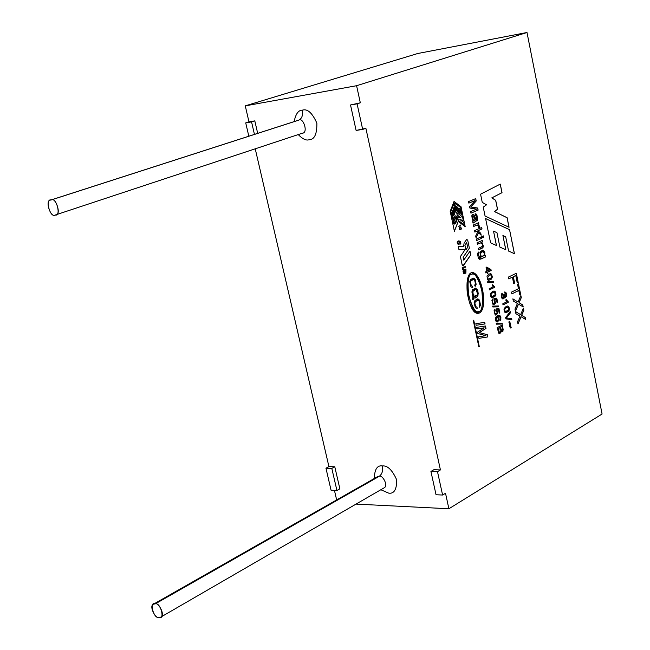 <?xml version="1.0" encoding="UTF-8"?>
<svg xmlns="http://www.w3.org/2000/svg" width="650" height="650" viewBox="0 0 650 650"><rect width="100%" height="100%" fill="white"/><g stroke="black" fill="none" stroke-linecap="round" stroke-linejoin="round"><path stroke-width="0.97" d="M455.772 223.096L454.342 224.079L453.578 223.754L454.399 224.071L453.643 223.746C452.652 221.016 453.188 218.432 455.268 215.995L455.902 215.792C457.405 216.775 457.567 218.855 456.389 222.04L456.007 217.262C454.122 219.676 453.546 221.463 454.269 222.609L455.439 221.504L454.277 222.609L455.439 221.504L455.772 223.096L455.439 221.504C452.522 226.428 454.642 216.409 456.137 217.319L456.389 222.04C457.632 217.929 457.259 215.914 455.268 215.995C453.188 218.432 452.652 221.016 453.643 223.746L455.772 223.096M463.564 246.261L458.242 246.244L458.981 249.771L464.368 249.771L464.523 250.502L460.403 256.531L462.126 264.721L463.011 265.793L470.771 254.849L469.999 251.136L463.726 260.098L463.125 257.254L463.791 260.089L463.125 257.254L469.373 248.162L467.724 240.264L466.741 239.363L467.724 240.264L469.373 248.162L463.19 257.254L463.791 260.089L469.999 251.136L470.771 254.849L463.596 265.444L462.126 264.721L460.403 256.531L464.523 250.502L464.368 249.771L458.981 249.771L458.242 246.244L463.629 246.252L464.092 243.059L466.741 239.363L464.092 243.059L463.629 246.236M527.004 32.5L356.59 85.711L360.319 102.806L357.094 103.854L362.676 129.415L365.885 128.318L440.424 469.926L437.491 471.648L442.601 495.032L445.518 493.269L448.898 508.755L602.079 414.026L527.004 32.5L417.698 53.519L245.269 105.861L248.974 121.867L254.8 120.876L257.692 133.356L254.8 120.876L251.558 121.891L254.451 134.404L251.558 121.891L254.8 120.876L248.974 121.867L245.269 105.861L356.59 85.711L245.269 105.861L417.698 53.519L527.004 32.5L602.079 414.026L448.898 508.755L445.518 493.269L442.601 495.032L436.044 494.756L430.926 471.453L433.867 469.731L440.424 469.926L365.885 128.318L356.111 130.439L350.521 104.975L360.319 102.806L356.59 85.711L527.004 32.5M476.921 328.916L476.596 327.348L485.477 325.991L485.989 328.429L479.277 332.637L487.281 334.644L487.76 336.936L478.904 338.358L478.579 336.789L485.875 335.66L477.896 333.564L477.596 332.126L484.177 327.827L476.921 328.916L484.177 327.827L477.596 332.126L477.896 333.564L485.875 335.66L478.579 336.789L478.904 338.358L487.76 336.936L487.281 334.644L479.277 332.637L485.989 328.429L485.477 325.991L476.596 327.348L476.921 328.916L484.177 327.827L476.921 328.908M476.157 325.268L475.824 323.692L484.721 322.359L485.046 323.928L476.157 325.268L485.046 323.928L484.721 322.359L475.824 323.692L476.157 325.268L485.046 323.928L476.157 325.268M485.672 256.88L481.227 258.919L478.368 258.342L477.498 253.541L478.571 252.037L478.27 254.304L479.749 257.871L480.886 257.465L479.903 252.216L483.324 250.331L484.794 252.249L484.762 255.848L485.396 255.556L485.672 256.88L479.871 259.334L485.672 256.88L485.396 255.556L484.762 255.848L484.616 251.794L482.544 250.169L479.903 252.216L480.886 257.465L479.724 257.871L478.27 254.304L478.571 252.037L477.498 253.541L478.368 258.342L479.733 259.334L485.672 256.88M477.409 244.238L477.1 242.767L482.267 240.459L482.544 241.784L481.812 242.117L483.364 246.025L483.129 247.211L478.579 249.86L478.27 248.389L482.178 246.439L482.422 244.53L481.723 243.051L480.236 242.97L477.409 244.238L481.057 242.767L482.422 244.53L482.178 246.439L478.27 248.389L478.579 249.86L482.576 247.959L483.364 246.025L481.812 242.117L482.544 241.784L482.267 240.459L477.1 242.767L477.409 244.238M476.637 240.533L476.336 239.062L481.504 236.771L481.804 238.233L476.637 240.533L481.804 238.233L481.504 236.771L476.336 239.062L476.637 240.533M482.755 237.811L482.454 236.348L483.446 235.901L483.746 237.364L482.755 237.811L483.746 237.364L483.446 235.901L482.454 236.348L482.755 237.811M474.882 232.074L474.573 230.604L481.707 227.484L482.007 228.954L477.961 230.726L480.789 233.326L481.187 235.243L478.571 232.741L476.084 237.868L475.702 236.039L477.734 231.944L476.938 231.181L474.882 232.074L476.938 231.181L477.734 231.944L475.702 236.039L476.084 237.868L478.571 232.741L481.187 235.243L480.789 233.326L477.961 230.726L482.007 228.954L481.707 227.484L474.573 230.604L474.882 232.074M473.712 226.444L473.403 224.965L478.595 222.714L478.871 224.047L478.083 224.388L479.001 225.006L479.399 227.492L478.489 227.321L478.099 225.396L478.489 227.321L479.399 227.492L479.001 225.006L478.083 224.388L478.871 224.047L478.595 222.714L473.403 224.965L473.712 226.444L476.426 225.266L473.712 226.444M477.506 225.062L476.426 225.266L478.099 225.396M472.704 221.618L473.298 221.016L472.371 219.716L471.997 215.199L472.818 214.443L473.988 214.841L475.922 219.781L476.832 218.944L476.775 217.132L476.239 215.678L475.312 215.272L475.126 213.744L476.149 214.012L476.946 215.109L477.579 220.106L473.029 223.145L472.704 221.618L473.029 223.145L477.579 220.106L476.946 215.109L475.126 213.744L475.312 215.272L476.239 215.678L476.775 217.132L476.832 218.944L475.922 219.781L474.663 215.987L473.086 214.403L471.802 215.727L472.371 219.716L473.298 221.016L472.704 221.618M468.861 203.125L468.544 201.581L475.727 198.599L476.223 200.98L470.803 207.017L476.223 200.98L475.727 198.599L468.544 201.581L468.861 203.125L474.988 200.566L468.861 203.125L474.988 200.566L469.593 206.635L474.988 200.566L468.861 203.109M472.087 207.179L477.677 208.008L478.116 210.121L470.949 213.159L470.632 211.632L476.645 209.081L469.893 208.057L469.593 206.635L469.893 208.057L476.645 209.081L470.632 211.632L470.949 213.159L478.116 210.121L477.677 208.008L470.803 207.017M463.921 271.058L463.312 271.383L464.157 273.081L464.848 270.603L466.001 270.733L465.798 273.398L465.855 271.213L465.116 271.18L464.295 273.699L463.466 273.349L462.971 270.969L463.791 270.457L463.921 271.058L463.239 271.383L464.084 273.089L463.239 271.383L463.921 271.058L463.791 270.457L462.971 270.969L463.466 273.349L464.295 273.699L465.392 271.026L465.855 271.213L465.798 273.398L466.001 270.733L464.848 270.603L464.157 273.081L463.312 271.383L463.921 271.058M465.993 269.726L462.678 269.701L462.199 267.377L465.343 266.638L465.465 267.239L463.027 267.507L463.442 269.384L465.863 269.124L465.993 269.726L463.458 270.01L465.993 269.726L465.863 269.124L463.304 269.384L463.027 267.507L465.465 267.239L465.343 266.638L462.199 267.377L462.678 269.701L465.993 269.726M459.826 243.636L460.354 243.303L458.794 241.727L458.087 241.873L457.624 242.45L458.876 244.465L457.819 244.059L457.186 242.556L457.559 241.304L458.989 240.89L460.281 241.467L460.866 243.311L459.981 244.392L459.826 243.636L459.981 244.392L460.866 243.344L460.192 241.369L458.315 240.955L457.202 241.954L457.819 244.059L458.876 244.465L457.624 242.45L458.087 241.873L459.128 241.719L460.354 243.303L459.826 243.636M459.891 227.386L461.183 227.841L461.362 229.06L459.404 229.426L459.257 227.516L459.891 227.386L459.257 227.516L459.062 229.109L460.119 229.572L461.362 229.06L461.183 227.841L459.891 227.386L461.118 227.849L461.297 229.068L460.314 229.564L461.297 229.068L461.118 227.849L459.859 227.386M460.834 226.021L460.054 224.843L460.241 225.729L458.404 226.216L460.241 225.729L460.054 224.843L460.899 226.013L458.404 226.216L460.899 226.013M501.02 331.199L500.801 332.67L499.363 333.596L498.745 333.206L497.201 327.624L502.418 324.951L502.986 331.151L501.686 331.874L500.955 331.199L500.736 332.678L499.631 333.637L500.736 332.678L500.955 331.199L501.946 331.939L502.986 331.151L502.418 324.951L497.201 327.624L498.745 333.206L499.533 333.629L500.801 332.67L501.02 331.199M496.397 324.196L496.218 323.326L502.133 323.131L502.312 324.001L496.397 324.196L502.312 324.001L502.133 323.131L496.218 323.326L496.397 324.196M497.884 316.574L498.94 320.474L496.892 321.961L496.039 321.303C494.869 317.346 496.129 315.404 499.809 315.461L500.906 317.59L500.727 319.735L500.094 320.572L499.817 319.516L500.281 318.825L499.964 316.753L497.819 316.574L498.875 320.474L497.282 322.018L498.875 320.474L497.819 316.574L499.054 316.257L499.964 316.753L500.094 320.572L500.858 319.369L500.663 316.664L499.038 315.193C495.698 316.03 494.699 318.069 496.039 321.303L497.161 322.01L498.94 320.474L497.884 316.574M496.99 309.879L497.591 313.592L495.17 314.909L494.049 310.724L494.926 309.319L494.585 312.626L495.211 313.787C496.901 314.056 497.396 312.959 496.698 310.497L496.064 308.961L498.924 308.474L499.834 312.877L499.224 313.186L498.493 309.644L496.925 309.879L497.526 313.592L495.95 315.152L497.526 313.592L496.925 309.879L498.493 309.644L499.224 313.186L499.834 312.877L498.924 308.474L496.064 308.961L497.087 312.544L496.389 313.771L495.211 313.787L494.585 312.626L494.926 309.319L494.049 310.724L495.17 314.909L495.836 315.152L497.591 313.592L496.99 309.879M492.822 306.963L492.635 306.085L498.582 305.963L498.761 306.832L492.822 306.963L498.761 306.832L498.582 305.963L492.635 306.085L492.822 306.963M494.845 299.512L495.446 303.233L493.025 304.541L491.896 300.349L492.781 298.943L492.432 302.242L493.058 303.412C494.756 303.688 495.251 302.599 494.552 300.137L493.919 298.594L496.787 298.123L497.697 302.543L497.087 302.843L496.356 299.293L494.78 299.52L495.381 303.233L493.813 304.793L495.381 303.233L494.78 299.52L496.356 299.293L497.087 302.843L497.697 302.543L496.787 298.123L493.919 298.594L494.942 302.169L494.26 303.404L493.058 303.412L492.432 302.242L492.781 298.943L491.896 300.349L493.025 304.541L493.699 304.793L495.446 303.233L494.845 299.512M492.554 291.428L494.122 291.029L495.194 291.566L495.918 294.377L494.951 296.433L492.196 297.651L490.961 296.928L490.36 294.523L490.596 293.353L492.554 291.428L490.474 293.727L490.523 295.856L491.384 297.367L492.221 297.651L494.951 296.433L495.918 294.377L495.194 291.566L494.081 291.021L492.554 291.428M494.65 287.324L489.369 289.876L489.149 288.787L493.261 286.804L492.026 284.984L492.651 284.684L494.65 287.324L489.369 289.851L494.65 287.324L492.651 284.684L492.026 284.984L493.261 286.804L489.149 288.787L489.369 289.876L494.65 287.324M487.784 282.685L487.598 281.799L493.577 281.775L493.764 282.652L487.784 282.685L493.764 282.652L493.577 281.775L487.598 281.799L487.784 282.685M488.962 274.089L490.539 273.707L491.611 274.259L492.343 277.079L491.368 279.134L488.597 280.321L487.516 279.776L486.988 275.99L488.962 274.089L486.988 275.99L487.516 279.776L488.654 280.321L491.368 279.134L492.343 277.079L491.611 274.259L490.449 273.699L488.962 274.089M485.859 272.959L485.631 271.863L486.899 271.269L486.094 267.377L486.696 267.101L490.961 269.571L491.148 270.473L487.727 272.082L487.979 273.301L487.378 273.585L487.126 272.366L485.859 272.959L487.126 272.366L487.378 273.585L487.979 273.301L487.727 272.082L491.148 270.473L490.961 269.571L486.696 267.101L486.094 267.377L486.899 271.269L485.631 271.863L485.859 272.959L487.126 272.366L485.859 272.943M510.429 328.006L509.689 326.519L509.551 323.326L508.747 321.986L509.478 321.612L511.184 327.616L510.429 328.006L511.184 327.616L510.388 326.292L510.242 323.082L509.478 321.612L508.747 321.986L509.551 323.326L509.689 326.519L510.429 328.006M505.911 318.882L505.651 317.655L510.169 311.561L510.429 312.829L506.358 317.988L511.599 318.516L511.843 319.719L505.911 318.882L511.843 319.719L511.599 318.516L506.358 317.988L510.429 312.829L510.169 311.561L505.651 317.655L505.911 318.882M506.188 306.434L507.747 306.012L508.82 306.548L509.543 309.368L508.576 311.439L505.838 312.699L504.806 312.219L504.124 308.766L506.188 306.434L504.246 308.392L504.018 309.554L504.595 311.951L505.814 312.699L508.576 311.439L509.543 309.368L508.82 306.548L507.764 306.012L506.188 306.434M508.276 302.299L503.027 304.915L502.799 303.818L506.894 301.779L505.668 299.967L506.293 299.658L508.276 302.299L503.027 304.891L508.276 302.299L506.293 299.658L505.668 299.967L506.894 301.779L502.799 303.818L503.027 304.915L508.276 302.299M504.441 296.595L504.254 298.058C502.352 299.731 501.353 298.553 501.239 294.523L502.117 293.118L502.434 294.174L501.767 296.441L502.352 297.611C503.734 298.09 504.164 297.139 503.669 294.751L504.254 294.588L505.001 296.164L505.944 295.717L505.594 293.321L504.782 293.109L504.668 291.964C506.431 292.402 506.992 293.963 506.358 296.644L504.376 296.595L504.189 298.058L503.035 299.024L504.189 298.058L504.376 296.595L505.375 297.391L506.504 296.303L506.342 293.199L504.961 291.947L504.782 293.109L505.594 293.321L506.033 295.466L505.229 296.238L504.254 294.588L503.669 294.751L502.856 297.838L501.767 296.441L502.434 294.174L502.117 293.118L501.166 294.929L501.467 297.521L502.483 298.87L504.254 298.058L504.441 296.595M515.905 313.674L515.458 311.521L520.617 314.665L523.437 308.132L523.867 310.229L522.356 313.755L523.867 310.229L523.437 308.132L520.617 314.665L515.458 311.521L515.905 313.674L519.35 315.713L515.905 313.674M522.291 313.755L523.867 310.229L523.396 308.238L523.803 310.229L521.568 315.315L525.354 317.549L525.753 319.491L521.081 316.729L518.001 323.928L517.554 321.75L520.008 316.071L519.35 315.713L520.008 316.071L517.554 321.75L518.001 323.928L521.081 316.729L525.753 319.491L525.354 317.549L521.633 315.315L522.356 313.755M513.313 301.023L512.866 298.854L518.034 302.039L520.869 295.539L521.292 297.627L519.781 301.145L521.292 297.627L520.869 295.539L518.034 302.039L512.866 298.854L513.313 301.023L516.766 303.087L513.313 301.023M519.716 301.153L521.292 297.627L520.829 295.644L521.235 297.635L519.001 302.713L522.795 304.98L523.193 306.93L518.505 304.127L515.418 311.293L514.971 309.116L517.433 303.452L516.766 303.087L517.433 303.452L514.971 309.116L515.418 311.293L518.505 304.127L523.193 306.93L522.795 304.98L519.066 302.713L519.781 301.145M511.851 293.906L511.485 292.118L518.464 288.689L517.546 284.221L518.472 283.774L520.65 294.466L519.732 294.921L518.822 290.469L511.851 293.906L518.822 290.469L519.732 294.921L520.65 294.466L518.472 283.774L517.546 284.221L518.464 288.689L511.485 292.118L511.851 293.906M508.771 278.882L508.406 277.079L516.327 273.268L518.196 282.433L517.278 282.88L515.775 275.502L513.321 276.689L514.629 283.083L513.703 283.53L512.395 277.136L508.771 278.882L512.395 277.136L513.703 283.53L514.629 283.083L513.321 276.689L515.775 275.502L517.278 282.88L518.196 282.433L516.327 273.268L508.406 277.079L508.771 278.882M461.045 206.773L465.189 226.655L458.234 221.414L454.399 231.319L450.19 211.299L454.041 201.427L461.045 206.773L465.116 226.598L461.045 206.773L454.041 201.427L450.19 211.299L454.399 231.319L458.234 221.414L465.189 226.655L461.045 206.773M480.561 194.196L500.281 184.096L502.027 192.684L491.871 197.86L495.723 200.346L497.543 209.259L494.561 211.575L507.122 217.717L509.072 227.273L485.062 216.003L483.234 207.131L486.533 204.807L482.251 202.361L480.561 194.196L482.251 202.361L486.533 204.807L483.234 207.131L485.062 216.003L509.072 227.273L507.122 217.717L494.561 211.575L497.543 209.259L495.723 200.346L491.871 197.86L502.027 192.684L500.281 184.096L480.561 194.196M485.582 218.546L509.551 229.661L514.459 253.736L508.593 251.062L505.692 236.86L502.913 235.495L505.83 249.771L499.907 247.097L496.957 232.692L493.521 231.091L496.486 245.546L490.596 242.832L485.582 218.546L490.596 242.832L496.486 245.546L493.521 231.091L496.413 245.513L493.521 231.091L496.957 232.692L499.907 247.097L505.83 249.771L502.913 235.495L505.757 249.738L502.913 235.495L505.692 236.86L508.593 251.062L514.459 253.736L509.551 229.661L514.386 253.703L509.551 229.661L485.582 218.546M473.736 320.206L479.302 346.694L478.855 346.921L473.281 320.426L473.736 320.206L473.281 320.426L478.855 346.921L479.302 346.694L478.847 346.897L479.302 346.694L473.736 320.206M471.169 272.781C480.358 269.661 489.166 307.629 479.399 313.024C473.419 312.658 469.365 305.817 467.228 292.516C466.432 281.775 467.748 275.194 471.169 272.781C462.581 276.486 468.463 314.178 477.807 313.324C488.954 312.723 482.666 273.991 472.599 272.504L471.169 272.781M334.441 490.384L336.651 499.931L334.441 490.384M356.029 504.099L448.898 508.755L356.029 504.099M255.231 148.817L328.924 466.602L334.774 466.773L339.869 488.824L336.919 490.49L331.069 490.238L325.959 468.219L328.924 466.602L255.231 148.817M382.468 465.944C387.571 465.4 392.332 470.072 396.744 479.952C396.719 489.653 393.998 494.041 388.594 493.106L380.851 489.734L388.594 493.106C393.998 494.041 396.719 489.653 396.744 479.952C392.332 470.072 387.571 465.4 382.468 465.944C377.284 465.059 374.571 469.243 374.327 478.489C374.571 469.243 377.284 465.059 382.468 465.944C383.183 470.673 382.111 474.126 379.251 476.312L377.39 476.751L379.251 476.312L155.342 603.834C158.291 602.03 165.685 615.339 160.745 617.134L158.852 617.467C155.862 619.222 148.558 605.898 153.498 604.167L155.342 603.834L379.251 476.312C382.314 474.468 388.944 485.981 383.898 487.971C388.944 485.981 382.314 474.468 379.251 476.312C382.111 474.126 383.183 470.673 382.468 465.944M302.331 110.167C307.409 108.501 312.252 112.832 316.867 123.159C317.037 134.192 314.413 139.726 309.002 139.774C306.15 140.725 302.567 138.994 298.236 134.574C302.567 138.994 306.15 140.725 309.002 139.774C314.413 139.726 317.037 134.192 316.867 123.159C312.252 112.832 307.409 108.501 302.331 110.167C298.423 110.126 295.693 113.937 294.141 121.607C295.693 113.937 298.423 110.126 302.331 110.167C303.103 115.237 301.917 118.568 298.781 120.153L51.22 199.956C55.534 196.544 61.872 215.012 55.672 214.89L55.104 215.02C50.733 218.359 44.517 199.867 50.708 200.07L298.781 120.153C303.314 116.943 308.547 133.047 302.339 133.218C308.547 133.047 303.314 116.943 298.781 120.153C301.917 118.568 303.103 115.237 302.331 110.167M248.82 136.216L245.724 122.891L248.974 121.867L245.724 122.891L251.558 121.891L245.724 122.891L248.82 136.216M51.22 199.956C44.793 198.25 49.985 218.319 55.104 215.02C61.563 216.816 56.363 196.584 51.22 199.956M155.342 603.834C148.874 600.844 153.579 619.028 158.852 617.467C165.352 620.531 160.648 602.225 155.342 603.834M360.319 102.806L350.521 104.975L360.319 102.806M356.111 130.439L362.676 129.415L357.094 103.854L350.521 104.975L356.111 130.439M440.424 469.926L433.867 469.731L430.926 471.453L437.491 471.648L440.424 469.926M436.044 494.756L442.601 495.032L437.491 471.648L430.926 471.453L436.044 494.756M339.869 488.824L334.774 466.773L331.809 468.398L336.919 490.49L339.869 488.824M334.774 466.773L328.924 466.602L325.959 468.219L331.809 468.398L334.774 466.773M331.069 490.238L336.919 490.49L331.809 468.398L325.959 468.219L331.069 490.238M467.675 247.301L465.855 249.876L464.937 245.196L466.7 242.629L467.675 247.301L466.627 242.637L464.872 245.204L465.92 249.876L467.675 247.301M466.627 242.637L464.872 245.204L465.855 249.876L464.872 245.204L466.627 242.637M463.531 265.452L463.036 265.793L463.531 265.452M500.224 184.129L502.027 192.684L491.806 197.868L495.723 200.346L497.543 209.259L494.496 211.583L507.122 217.717L508.999 227.24L507.057 217.726L494.496 211.583L497.477 209.268L495.657 200.354L491.806 197.868L501.962 192.692L500.224 184.129M485.591 218.587L509.486 229.669L485.591 218.587M454.106 203.206L455.707 210.828L455.024 212.428L454.009 207.285L453.318 209.048L454.399 214.191L453.716 215.792L452.701 210.641L452.01 212.412L453.091 217.555L452.4 219.156L450.799 211.526L452.4 219.156L450.799 211.526L454.106 203.206L450.864 211.518L452.465 219.148L453.091 217.555L452.01 212.412L452.701 210.641L453.781 215.784L454.399 214.191L453.318 209.048L454.009 207.285L455.089 212.42L455.707 210.828L454.106 203.206M453.968 207.399L455.024 212.428L453.968 207.399M452.66 210.754L453.716 215.792L452.66 210.754M457.194 214.979L460.948 217.872L457.129 214.979L456.674 212.493L457.129 214.979L456.674 212.493L462.548 216.946L463.304 220.545L459.826 219.489L463.694 222.406L464.206 224.876L458.274 220.464L464.141 224.884L458.274 220.464L457.519 216.856L458.274 220.464L457.519 216.856L461.077 217.912L457.194 214.979L461.077 217.912L457.584 216.848L458.339 220.464L464.206 224.876L463.694 222.406L459.826 219.489L463.304 220.545L462.548 216.946L456.674 212.493L457.194 214.979M459.883 219.537L463.239 220.553L459.883 219.537M458.169 221.422L454.382 231.213L458.169 221.422M454.025 201.476L460.972 206.781L454.025 201.476M460.566 207.464L462.15 215.053L460.964 214.207L462.085 215.061L460.964 214.207L459.964 209.089L460.964 214.207L459.964 209.089L458.713 208.13L459.786 213.249L458.591 212.404L459.721 213.257L458.591 212.404L457.584 207.277L458.591 212.404L457.584 207.277L456.332 206.318L457.405 211.445L456.211 210.6L457.34 211.453L456.211 210.6L454.61 202.979L456.211 210.6L454.61 202.979L460.566 207.464L454.675 202.971L456.276 210.592L457.405 211.445L456.332 206.318L457.584 207.277L458.656 212.396L459.786 213.249L458.713 208.13L459.964 209.089L461.029 214.199L462.15 215.053L460.566 207.464M458.729 208.203L459.899 209.089L458.729 208.203M456.349 206.383L457.519 207.285L456.349 206.383M455.78 215.8L455.203 216.003C453.123 218.441 452.587 221.024 453.578 223.754C452.587 221.024 453.123 218.441 455.203 216.003L455.78 215.8M455.934 217.262L455.983 220.415L456.007 217.262M454.041 203.214L450.799 211.526L454.041 203.214M473.679 320.231L479.237 346.694L473.679 320.231M516.271 273.293L518.196 282.433L517.27 282.856L518.131 282.441L516.271 273.293M515.71 275.511L513.256 276.689L514.629 283.083L513.695 283.506L514.564 283.083L513.256 276.689L515.71 275.511M512.33 277.136L508.771 278.858L512.33 277.136M518.416 283.798L520.65 294.466L519.724 294.897L520.585 294.466L518.416 283.798M518.757 290.469L511.851 293.881L518.757 290.469M512.874 298.911L518.034 302.039L512.874 298.911M519.066 302.713L522.795 304.98L523.12 306.889L522.73 304.98L519.001 302.713M518.44 304.127L515.393 311.196L518.44 304.127M515.466 311.569L520.617 314.665L515.466 311.569M521.633 315.315L525.354 317.549L525.679 319.451L525.289 317.549L521.568 315.315M521.016 316.737L517.985 323.83L521.016 316.737M502.068 293.158L502.434 294.174L501.702 296.441L502.905 297.846L501.702 296.441L502.369 294.174L502.068 293.158M504.197 294.604L505.253 296.238L504.197 294.604M504.774 291.947L505.911 292.549L506.594 294.556L506.439 296.311L505.424 297.391L506.439 296.303L506.586 294.491L506.058 292.76L504.774 291.947M506.236 299.683L508.129 301.592L508.211 302.299L506.269 299.739M506.423 307.572L508.3 307.247L508.763 309.766L505.668 311.577L504.652 310.432L504.814 308.945L506.358 307.572L504.749 308.945L504.587 310.432L505.789 311.577L504.587 310.432L504.749 308.945L506.423 307.572L504.814 308.945L504.652 310.432C505.351 312.016 506.716 311.797 508.763 309.766L508.3 307.247L506.423 307.572M507.723 307.133L506.358 307.572L507.723 307.133M507.52 306.02L508.755 306.548L509.478 309.368L508.519 311.447L505.984 312.699L508.519 311.447L509.478 309.368L508.755 306.548L507.52 306.02M510.112 311.626L510.429 312.829L506.293 317.988L511.599 318.516L511.777 319.711L511.534 318.524L506.293 317.988L510.364 312.837L510.112 311.626M509.438 321.628L510.177 323.091L510.323 326.292L511.184 327.616L510.413 327.982L511.119 327.616L510.323 326.292L510.177 323.091L509.438 321.628M486.655 267.118L490.961 269.571L491.148 270.473L487.663 272.09L487.979 273.301L487.378 273.561L487.914 273.309L487.663 272.09L491.083 270.481L490.896 269.579L486.655 267.118M486.923 268.182L489.881 269.872L487.5 270.985L486.858 268.182L487.435 270.993L489.881 269.872L486.923 268.182M486.858 268.182L487.435 270.993L486.858 268.182M489.198 275.218L491.091 274.934C492.57 276.624 491.701 278.046 488.475 279.207L487.402 278.029L489.198 275.218L487.337 278.037L488.605 279.207L487.337 278.037L489.198 275.218L487.402 278.029L488.093 279.102C491.457 278.363 492.456 276.973 491.091 274.934L489.198 275.218M490.449 274.82L489.125 275.226L490.449 274.82M490.214 273.707L491.546 274.267L492.277 277.087L491.302 279.142L488.841 280.321L491.302 279.142L492.277 277.087L491.546 274.267L490.214 273.707M487.598 281.799L493.577 281.775L493.699 282.652L493.512 281.775L487.598 281.799M492.602 284.708L494.504 286.626L494.585 287.332L492.635 284.765M492.789 292.565L494.674 292.256L495.137 294.759L492.042 296.538L491.002 295.384L491.164 293.914L492.724 292.565L491.099 293.914L490.937 295.384L492.164 296.538L490.937 295.384L491.099 293.914L492.789 292.565L491.164 293.914L491.002 295.384C491.701 296.969 493.082 296.766 495.137 294.759L494.674 292.256L492.789 292.565M494.065 292.142L492.724 292.565L494.065 292.142M493.837 291.029L495.129 291.574L495.852 294.385L494.886 296.441L492.399 297.651L494.886 296.441L495.852 294.385L495.129 291.574L493.837 291.029M492.724 298.984L493.058 300.048L492.367 302.25L493.634 303.623L492.367 302.25L492.724 298.984M496.722 298.131L497.697 302.543L497.079 302.819L497.632 302.543L496.722 298.131M496.291 299.301L494.78 299.52L496.291 299.301M492.635 306.085L498.582 305.963L498.696 306.832L498.517 305.963L492.635 306.085M494.878 309.359L495.211 310.424L494.52 312.626L495.771 313.983L494.52 312.626L494.878 309.359M498.859 308.482L499.834 312.877L499.224 313.162L499.769 312.877L498.859 308.482M498.428 309.644L496.925 309.879L498.428 309.644M498.761 315.193L499.996 315.681L500.727 317.07L500.809 319.312L500.077 320.531L500.809 319.312L500.727 317.07L499.996 315.681L498.761 315.193M496.925 317.241L497.843 317.346L498.363 319.832L496.624 320.71L496.048 319.686L496.86 317.249L495.983 319.694L497.12 320.889L495.983 319.694L496.86 317.249L496.048 319.686L496.624 320.71L498.363 319.832L497.843 317.346L496.925 317.241M498.875 316.257L497.819 316.574L498.875 316.257M496.218 323.326L502.133 323.131L502.247 324.001L502.068 323.131L496.218 323.326M502.044 326.43L502.613 329.566L501.751 330.826L500.402 327.243L501.686 330.826L500.402 327.243L502.044 326.43L500.468 327.234L501.158 330.224L501.556 330.761L502.474 330.314L502.044 326.43M499.858 327.551L500.305 331.793L499.493 332.386L498.704 331.467L497.997 328.477L498.639 331.467L499.427 332.386L498.639 331.467L497.997 328.477L499.858 327.551L498.062 328.477L499.371 332.361L500.305 331.793L499.858 327.551M501.979 326.43L500.402 327.243L501.979 326.43M499.793 327.551L497.997 328.477L499.793 327.551M502.352 324.984L503.214 329.956L502.019 331.947L503.214 329.956L502.352 324.984M459.964 227.736L461.004 227.955L461.118 228.946L460.013 229.222L459.16 227.971L459.964 227.736L459.16 227.971L460.281 229.214L461.24 228.597L460.923 227.882L459.964 227.736M459.843 227.744L459.095 227.979L460.322 229.214L459.095 227.979L459.843 227.744M458.729 241.735L457.559 242.458L458.811 244.465L457.559 242.458L458.729 241.735M458.616 240.906L459.924 241.207L460.582 242.092L460.761 243.604L459.981 244.392L460.769 243.596L460.541 241.995L458.616 240.906M465.278 266.646L465.465 267.239L462.962 267.507L463.231 269.392L462.962 267.507L465.4 267.239L465.278 266.646M465.798 269.132L465.928 269.734L465.798 269.132M465.262 270.4L465.936 270.733L465.798 273.398L465.936 270.733L465.262 270.4M465.4 271.026L464.23 273.707L465.4 271.026M463.726 270.465L463.856 271.058L463.726 270.465M478.181 313.332C489.019 311.545 482.064 272.813 472.201 272.512L472.534 272.512C482.593 273.991 488.889 312.723 477.742 313.332M472.314 274.048L472.639 274.04C476.076 273.748 479.277 280.028 482.259 292.882C482.958 304.988 481.902 311.204 479.091 311.529L477.774 311.781C474.305 311.935 471.112 305.557 468.203 292.646C467.577 280.637 468.674 274.511 471.469 274.276L471.404 274.276C468.601 274.519 467.512 280.646 468.138 292.654C471.047 305.565 474.24 311.935 477.709 311.781L478.075 311.781M479.026 311.529C476.182 313.95 472.745 308.774 468.707 295.986C467.244 281.962 468.138 274.723 471.404 274.276M473.127 295.506L473.192 294.044L473.834 294.092L473.655 296.238L476.97 295.474L477.547 293.865L476.133 289.648L474.411 289.681L472.932 291.159L473.127 295.506L472.794 291.509L475.459 289.437L476.369 289.811L477.547 293.865L476.97 295.474L474.719 296.733L473.655 296.238L473.834 294.092L473.192 294.044L473.834 294.092L473.59 296.238L474.89 296.741L473.59 296.238L473.769 294.092L473.2 294.06L473.127 295.506M475.231 289.445L472.729 291.509L473.062 295.514L472.729 291.509L475.231 289.445M472.591 286.293L471.266 285.789L470.421 282.262L471.023 280.711L473.159 279.484L471.023 280.711L470.421 282.262L471.266 285.789L472.591 286.293M475.142 286.325L476.068 284.351L475.134 279.386L472.981 278.094L475.134 279.386L476.068 284.351L475.142 286.325M472.696 287.69L472.623 286.293L472.696 287.69M475.052 298.114L477.482 296.498L478.27 293.564L477.449 289.762L475.223 288.088L477.449 289.762L478.27 293.564L477.482 296.498L475.052 298.114M473.176 299.406L473.371 297.473L473.176 299.406M476.905 307.125L475.637 306.637L474.793 303.136L475.394 301.576L477.587 300.324L475.394 301.576L474.793 303.136L475.637 306.637L476.905 307.125M479.489 307.117L480.415 305.142L479.489 300.202L477.392 298.935L479.489 300.202L480.415 305.142L479.489 307.117M477.059 308.514L476.986 307.125L477.059 308.514M474.711 285.163L475.158 286.374L476.133 284.342L475.199 279.378L473.249 278.086L470.567 279.63L469.755 281.702L470.974 286.91L472.761 287.69L472.688 286.284L471.331 285.789L470.486 282.262L471.087 280.702L473.468 279.484L474.663 280.15L475.442 283.717L474.711 285.163L475.442 283.717L474.663 280.15L473.558 279.484L471.087 280.702L470.486 282.262L471.331 285.789L472.688 286.284L472.761 287.69L470.974 286.91L469.755 281.702L470.567 279.63L473.801 278.192L475.199 279.378L476.133 284.342L475.158 286.374L474.711 285.163M472.891 296.814L472.615 299.301L473.241 299.423L473.371 297.473L474.841 298.114L477.547 296.489L477.961 295.636L477.913 290.721L475.816 288.178L472.631 289.689L471.892 291.915L472.891 296.814L471.892 291.915L472.631 289.689L475.816 288.178L477.913 290.721L477.961 295.636L477.547 296.489L474.687 298.098L473.436 297.464L473.241 299.423L472.615 299.301L472.891 296.814M479.058 305.979L479.505 307.166L480.48 305.134L479.554 300.194L477.677 298.935L474.939 300.503L474.134 302.591L475.345 307.759L477.124 308.514L477.051 307.117L475.702 306.637L474.858 303.127L475.459 301.567L477.913 300.316L479.017 300.966L479.789 304.517L479.058 305.979L479.789 304.517L479.017 300.966L477.913 300.316L475.459 301.567L474.858 303.127L475.702 306.637L477.051 307.117L477.124 308.514L475.345 307.759L474.134 302.591L474.939 300.503L478.156 299.024L479.554 300.194L480.48 305.134L479.505 307.166L479.058 305.979M471.469 274.276C468.203 274.723 467.309 281.954 468.772 295.986C472.81 308.766 476.247 313.95 479.091 311.529C482.308 311.009 483.194 303.802 481.747 289.924C477.774 277.184 474.346 271.96 471.469 274.276M470.738 207.025L476.157 200.988L475.67 198.624L476.223 200.98L470.738 207.025L477.677 208.008L478.116 210.121L470.949 213.143L478.051 210.129L477.612 208.016L472.022 207.179M472.973 214.411L474.077 215.044L475.922 219.781L474.077 215.044L472.973 214.411M475.126 213.744L476.881 215.118L477.514 220.106L473.013 223.072L477.514 220.106L476.881 215.118L475.126 213.744M475.231 220.098L473.98 220.358L473.159 219.635L472.574 216.775L473.094 219.643L474.289 220.391L473.094 219.643L472.558 218.197L472.509 216.783L473.265 216.028L475.231 220.098L473.533 216.101L472.574 216.775L473.159 219.635L473.98 220.358L474.906 220.22M473.184 216.036L472.509 216.783L473.184 216.036M478.53 222.747L478.871 224.047L478.018 224.396L478.936 225.014L479.334 227.476L478.936 225.014L478.018 224.396L478.806 224.055L478.53 222.747M477.141 225.062L473.704 226.428L476.361 225.274M481.642 227.516L482.007 228.954L477.896 230.734L480.789 233.326L481.106 235.162L480.724 233.334L477.896 230.734L481.942 228.954L481.642 227.516M478.506 232.749L476.068 237.778L478.506 232.749M476.872 231.181L474.874 232.058L476.872 231.181M483.389 235.934L483.746 237.364L482.747 237.786L483.681 237.372L483.389 235.934M481.439 236.795L481.804 238.233L476.637 240.508L481.739 238.241L481.439 236.795M482.211 240.492L482.544 241.784L481.747 242.125L483.299 246.033L483.064 247.219L478.571 249.836L483.064 247.219L483.299 246.033L481.747 242.125L482.479 241.792L482.211 240.492M480.886 242.775L477.401 244.213L480.886 242.775M478.506 252.07L478.749 253.533L478.205 254.312L479.757 257.871L478.205 254.312L478.506 252.07M482.544 250.169L483.852 250.746L484.729 252.249L484.697 255.856L484.551 251.794L483.567 250.51L482.292 250.177M481.918 251.883L483.47 251.932L484.291 253.386L484.169 255.32L481.959 256.904L480.829 256.141L480.382 254.572L480.683 252.988L481.918 251.883L480.829 252.655L480.464 255.434L481.894 256.904L480.464 255.434L480.829 252.655L481.918 251.883L480.431 253.752L481.276 256.661L484.169 255.32L484.291 253.386L483.47 251.932L481.918 251.883M482.584 251.688L481.853 251.891L482.584 251.688M485.331 255.588L485.607 256.888L485.331 255.588M484.656 322.368L484.981 323.936L484.656 322.368M485.412 325.999L485.989 328.429L479.212 332.646L487.281 334.644L487.76 336.936L478.904 338.349L487.695 336.944L487.216 334.644L479.212 332.646L485.924 328.429L485.412 325.999M55.672 214.89L302.047 133.315M50.708 200.07L297.96 120.38M160.745 617.134L383.793 488.036M153.498 604.167L377.284 476.808"/></g></svg>
